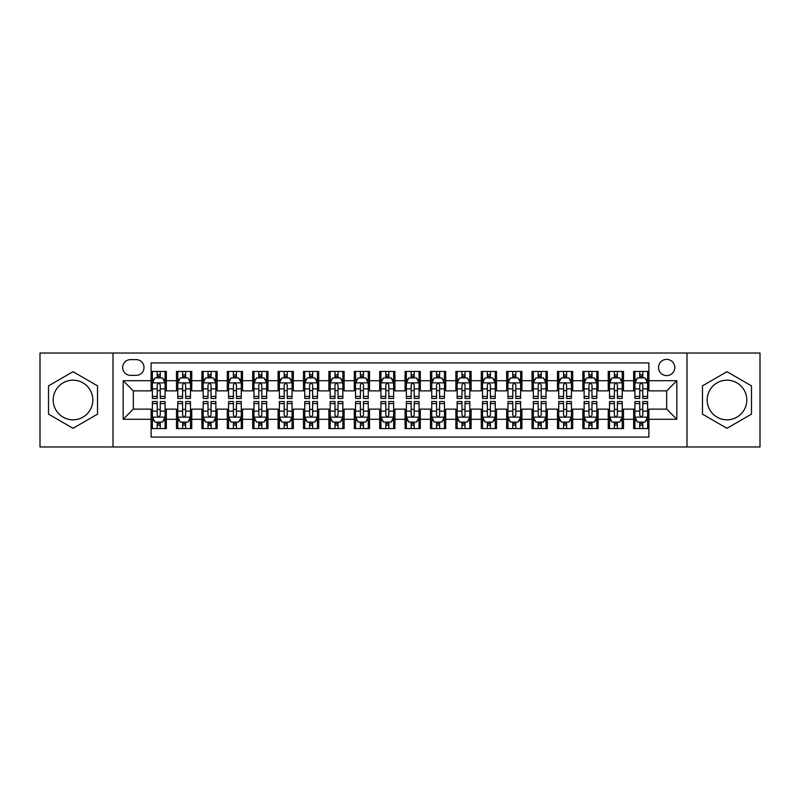 <?xml version="1.0" encoding="UTF-8"?>
<svg xmlns="http://www.w3.org/2000/svg" width="800" height="800" viewBox="0 0 800 800"><rect width="100%" height="100%" fill="white"/><g stroke="black" fill="none" stroke-linecap="round" stroke-linejoin="round"><path stroke-width="1.2" d="M726.98 380.19A19.81 19.81 0 0 0 707.17 400A19.81 19.81 0 0 0 726.98 419.81A19.81 19.81 0 0 0 746.79 400A19.81 19.81 0 0 0 726.98 380.19M666.67 359.37A8.13 8.13 0 0 0 658.54 367.49A8.13 8.13 0 0 0 666.67 375.62A8.13 8.13 0 0 0 674.79 367.49A8.13 8.13 0 0 0 666.67 359.37M73.02 419.81A19.81 19.81 0 0 1 53.21 400A19.81 19.81 0 0 1 73.02 380.19A19.81 19.81 0 0 1 92.83 400A19.81 19.81 0 0 1 73.02 419.81M686.98 446.98L760 446.98L760 353.02L686.98 353.02L686.98 446.98L113.02 446.98L113.02 353.02L40 353.02L40 446.98L113.02 446.98M648.89 371.43L633.65 371.43L633.65 380.7L623.49 380.7L623.49 390.86L633.65 390.86L633.65 380.7M623.49 380.7L623.49 371.43L608.25 371.43L608.25 380.7L598.1 380.7L598.1 390.86L608.25 390.86L608.25 380.7M598.1 380.7L598.1 371.43L582.86 371.43L582.86 380.7L572.7 380.7L572.7 390.86L582.86 390.86L582.86 380.7M572.7 380.7L572.7 371.43L557.46 371.43L557.46 380.7L547.3 380.7L547.3 390.86L557.46 390.86L557.46 380.7M547.3 380.7L547.3 371.43L532.06 371.43L532.06 380.7L521.9 380.7L521.9 390.86L532.06 390.86L532.06 380.7M521.9 380.7L521.9 371.43L506.67 371.43L506.67 380.7L496.51 380.7L496.51 390.86L506.67 390.86L506.67 380.7M496.51 380.7L496.51 371.43L481.27 371.43L481.27 380.7L471.11 380.7L471.11 390.86L481.27 390.86L481.27 380.7M471.11 380.7L471.11 371.43L455.87 371.43L455.87 380.7L445.71 380.7L445.71 390.86L455.87 390.86L455.87 380.7M445.71 380.7L445.71 371.43L430.48 371.43L430.48 380.7L420.32 380.7L420.32 390.86L430.48 390.86L430.48 380.7M420.32 380.7L420.32 371.43L405.08 371.43L405.08 380.7L394.92 380.7L394.92 390.86L405.08 390.86L405.08 380.7M394.92 380.7L394.92 371.43L379.68 371.43L379.68 380.7L369.52 380.7L369.52 390.86L379.68 390.86L379.68 380.7M369.52 380.7L369.52 371.43L354.29 371.43L354.29 380.7L344.13 380.7L344.13 390.86L354.29 390.86L354.29 380.7M344.13 380.7L344.13 371.43L328.89 371.43L328.89 380.7L318.73 380.7L318.73 390.86L328.89 390.86L328.89 380.7M318.73 380.7L318.73 371.43L303.49 371.43L303.49 380.7L293.33 380.7L293.33 390.86L303.49 390.86L303.49 380.7M293.33 380.7L293.33 371.43L278.1 371.43L278.1 380.7L267.94 380.7L267.94 390.86L278.1 390.86L278.1 380.7M267.94 380.7L267.94 371.43L252.7 371.43L252.7 380.7L242.54 380.7L242.54 390.86L252.7 390.86L252.7 380.7M242.54 380.7L242.54 371.43L227.3 371.43L227.3 380.7L217.14 380.7L217.14 390.86L227.3 390.86L227.3 380.7M217.14 380.7L217.14 371.43L201.9 371.43L201.9 380.7L191.75 380.7L191.75 390.86L201.9 390.86L201.9 380.7M191.75 380.7L191.75 371.43L176.51 371.43L176.51 390.86L166.35 390.86L166.35 371.43L151.11 371.43M151.11 428.57L166.35 428.57L166.35 409.14L176.51 409.14L176.51 428.57L191.75 428.57L191.75 409.14L201.9 409.14L201.9 419.3L191.75 419.3M201.9 419.3L201.9 428.57L217.14 428.57L217.14 409.14L227.3 409.14L227.3 419.3L217.14 419.3M227.3 419.3L227.3 428.57L242.54 428.57L242.54 409.14L252.7 409.14L252.7 419.3L242.54 419.3M252.7 419.3L252.7 428.57L267.94 428.57L267.94 409.14L278.1 409.14L278.1 419.3L267.94 419.3M278.1 419.3L278.1 428.57L293.33 428.57L293.33 409.14L303.49 409.14L303.49 419.3L293.33 419.3M303.49 419.3L303.49 428.57L318.73 428.57L318.73 409.14L328.89 409.14L328.89 419.3L318.73 419.3M328.89 419.3L328.89 428.57L344.13 428.57L344.13 409.14L354.29 409.14L354.29 419.3L344.13 419.3M354.29 419.3L354.29 428.57L369.52 428.57L369.52 409.14L379.68 409.14L379.68 419.3L369.52 419.3M379.68 419.3L379.68 428.57L394.92 428.57L394.92 409.14L405.08 409.14L405.08 419.3L394.92 419.3M405.08 419.3L405.08 428.57L420.32 428.57L420.32 409.14L430.48 409.14L430.48 419.3L420.32 419.3M430.48 419.3L430.48 428.57L445.71 428.57L445.71 409.14L455.87 409.14L455.87 419.3L445.71 419.3M455.87 419.3L455.87 428.57L471.11 428.57L471.11 409.14L481.27 409.14L481.27 419.3L471.11 419.3M481.27 419.3L481.27 428.57L496.51 428.57L496.51 409.14L506.67 409.14L506.67 419.3L496.51 419.3M506.67 419.3L506.67 428.57L521.9 428.57L521.9 409.14L532.06 409.14L532.06 419.3L521.9 419.3M532.06 419.3L532.06 428.57L547.3 428.57L547.3 409.14L557.46 409.14L557.46 419.3L547.3 419.3M557.46 419.3L557.46 428.57L572.7 428.57L572.7 409.14L582.86 409.14L582.86 419.3L572.7 419.3M582.86 419.3L582.86 428.57L598.1 428.57L598.1 409.14L608.25 409.14L608.25 419.3L598.1 419.3M608.25 419.3L608.25 428.57L623.49 428.57L623.49 409.14L633.65 409.14L633.65 419.3L623.49 419.3M130.54 375.37L136.13 375.37A7.87 7.87 0 0 0 144 367.49A7.87 7.87 0 0 0 136.13 359.62L130.54 359.62A7.87 7.87 0 0 0 122.67 367.49A7.87 7.87 0 0 0 130.54 375.37M686.98 353.02L113.02 353.02M648.89 380.7L648.89 362.92L151.11 362.92L151.11 390.86L133.33 390.86L133.33 409.14L151.11 409.14L151.11 437.08L648.89 437.08L648.89 409.14L666.67 409.14L666.67 390.86L648.89 390.86L648.89 380.7L676.83 380.7L676.83 419.3L648.89 419.3M151.11 419.3L123.17 419.3L123.17 380.7L151.11 380.7M633.65 419.3L633.65 428.57L648.89 428.57M151.11 377.78L152.38 377.78M157.21 377.78L160.25 377.78M165.08 377.78L166.35 377.78M151.11 390.6L152.38 390.6M157.21 390.6L160.25 390.6M165.08 390.6L166.35 390.6M151.11 409.4L152.38 409.4M157.21 409.4L160.25 409.4M165.08 409.4L166.35 409.4M151.11 422.22L152.38 422.22M157.21 422.22L160.25 422.22M165.08 422.22L166.35 422.22M176.51 390.6L177.78 390.6M182.6 390.6L185.65 390.6M190.48 390.6L191.75 390.6M176.51 377.78L177.78 377.78M182.6 377.78L185.65 377.78M190.48 377.78L191.75 377.78M176.51 409.4L177.78 409.4M182.6 409.4L185.65 409.4M190.48 409.4L191.75 409.4M176.51 422.22L177.78 422.22M182.6 422.22L185.65 422.22M190.48 422.22L191.75 422.22M201.9 409.4L203.17 409.4M208 409.4L211.05 409.4M215.87 409.4L217.14 409.4M201.9 422.22L203.17 422.22M208 422.22L211.05 422.22M215.87 422.22L217.14 422.22M201.9 377.78L203.17 377.78M208 377.78L211.05 377.78M215.87 377.78L217.14 377.78M201.9 390.6L203.17 390.6M208 390.6L211.05 390.6M215.87 390.6L217.14 390.6M227.3 409.4L228.57 409.4M233.4 409.4L236.44 409.4M241.27 409.4L242.54 409.4M227.3 422.22L228.57 422.22M233.4 422.22L236.44 422.22M241.27 422.22L242.54 422.22M227.3 377.78L228.57 377.78M233.4 377.78L236.44 377.78M241.27 377.78L242.54 377.78M227.3 390.6L228.57 390.6M233.4 390.6L236.44 390.6M241.27 390.6L242.54 390.6M252.7 409.4L253.97 409.4M258.79 409.4L261.84 409.4M266.67 409.4L267.94 409.4M252.7 422.22L253.97 422.22M258.79 422.22L261.84 422.22M266.67 422.22L267.94 422.22M252.7 377.78L253.97 377.78M258.79 377.78L261.84 377.78M266.67 377.78L267.94 377.78M252.7 390.6L253.97 390.6M258.79 390.6L261.84 390.6M266.67 390.6L267.94 390.6M278.1 409.4L279.37 409.4M284.19 409.4L287.24 409.4M292.06 409.4L293.33 409.4M278.1 422.22L279.37 422.22M284.19 422.22L287.24 422.22M292.06 422.22L293.33 422.22M278.1 377.78L279.37 377.78M284.19 377.78L287.24 377.78M292.06 377.78L293.33 377.78M278.1 390.6L279.37 390.6M284.19 390.6L287.24 390.6M292.06 390.6L293.33 390.6M303.49 409.4L304.76 409.4M309.59 409.4L312.63 409.4M317.46 409.4L318.73 409.4M303.49 422.22L304.76 422.22M309.59 422.22L312.63 422.22M317.46 422.22L318.73 422.22M303.49 377.78L304.76 377.78M309.59 377.78L312.63 377.78M317.46 377.78L318.73 377.78M303.49 390.6L304.76 390.6M309.59 390.6L312.63 390.6M317.46 390.6L318.73 390.6M328.89 409.4L330.16 409.4M334.98 409.4L338.03 409.4M342.86 409.4L344.13 409.4M328.89 422.22L330.16 422.22M334.98 422.22L338.03 422.22M342.86 422.22L344.13 422.22M328.89 377.78L330.16 377.78M334.98 377.78L338.03 377.78M342.86 377.78L344.13 377.78M328.89 390.6L330.16 390.6M334.98 390.6L338.03 390.6M342.86 390.6L344.13 390.6M354.29 409.4L355.56 409.4M360.38 409.4L363.43 409.4M368.25 409.4L369.52 409.4M354.29 422.22L355.56 422.22M360.38 422.22L363.43 422.22M368.25 422.22L369.52 422.22M354.29 377.78L355.56 377.78M360.38 377.78L363.43 377.78M368.25 377.78L369.52 377.78M354.29 390.6L355.56 390.6M360.38 390.6L363.43 390.6M368.25 390.6L369.52 390.6M379.68 409.4L380.95 409.4M385.78 409.4L388.83 409.4M393.65 409.4L394.92 409.4M379.68 422.22L380.95 422.22M385.78 422.22L388.83 422.22M393.65 422.22L394.92 422.22M379.68 377.78L380.95 377.78M385.78 377.78L388.83 377.78M393.65 377.78L394.92 377.78M379.68 390.6L380.95 390.6M385.78 390.6L388.83 390.6M393.65 390.6L394.92 390.6M405.08 409.4L406.35 409.4M411.17 409.4L414.22 409.4M419.05 409.4L420.32 409.4M405.08 422.22L406.35 422.22M411.17 422.22L414.22 422.22M419.05 422.22L420.32 422.22M405.08 377.78L406.35 377.78M411.17 377.78L414.22 377.78M419.05 377.78L420.32 377.78M405.08 390.6L406.35 390.6M411.17 390.6L414.22 390.6M419.05 390.6L420.32 390.6M430.48 409.4L431.75 409.4M436.57 409.4L439.62 409.4M444.44 409.4L445.71 409.4M430.48 422.22L431.75 422.22M436.57 422.22L439.62 422.22M444.44 422.22L445.71 422.22M430.48 377.78L431.75 377.78M436.57 377.78L439.62 377.78M444.44 377.78L445.71 377.78M430.48 390.6L431.75 390.6M436.57 390.6L439.62 390.6M444.44 390.6L445.71 390.6M455.87 409.4L457.14 409.4M461.97 409.4L465.02 409.4M469.84 409.4L471.11 409.4M455.87 422.22L457.14 422.22M461.97 422.22L465.02 422.22M469.84 422.22L471.11 422.22M455.87 377.78L457.14 377.78M461.97 377.78L465.02 377.78M469.84 377.78L471.11 377.78M455.87 390.6L457.14 390.6M461.97 390.6L465.02 390.6M469.84 390.6L471.11 390.6M481.27 409.4L482.54 409.4M487.37 409.4L490.41 409.4M495.24 409.4L496.51 409.4M481.27 422.22L482.54 422.22M487.37 422.22L490.41 422.22M495.24 422.22L496.51 422.22M481.27 377.78L482.54 377.78M487.37 377.78L490.41 377.78M495.24 377.78L496.51 377.78M481.27 390.6L482.54 390.6M487.37 390.6L490.41 390.6M495.24 390.6L496.51 390.6M506.67 409.4L507.94 409.4M512.76 409.4L515.81 409.4M520.63 409.4L521.9 409.4M506.67 422.22L507.94 422.22M512.76 422.22L515.81 422.22M520.63 422.22L521.9 422.22M506.67 377.78L507.94 377.78M512.76 377.78L515.81 377.78M520.63 377.78L521.9 377.78M506.67 390.6L507.94 390.6M512.76 390.6L515.81 390.6M520.63 390.6L521.9 390.6M532.06 409.4L533.33 409.4M538.16 409.4L541.21 409.4M546.03 409.4L547.3 409.4M532.06 422.22L533.33 422.22M538.16 422.22L541.21 422.22M546.03 422.22L547.3 422.22M532.06 377.78L533.33 377.78M538.16 377.78L541.21 377.78M546.03 377.78L547.3 377.78M532.06 390.6L533.33 390.6M538.16 390.6L541.21 390.6M546.03 390.6L547.3 390.6M557.46 409.4L558.73 409.4M563.56 409.4L566.6 409.4M571.43 409.4L572.7 409.4M557.46 422.22L558.73 422.22M563.56 422.22L566.6 422.22M571.43 422.22L572.7 422.22M557.46 377.78L558.73 377.78M563.56 377.78L566.6 377.78M571.43 377.78L572.7 377.78M557.46 390.6L558.73 390.6M563.56 390.6L566.6 390.6M571.43 390.6L572.7 390.6M582.86 409.4L584.13 409.4M588.95 409.4L592 409.4M596.83 409.4L598.1 409.4M582.86 422.22L584.13 422.22M588.95 422.22L592 422.22M596.83 422.22L598.1 422.22M582.86 377.78L584.13 377.78M588.95 377.78L592 377.78M596.83 377.78L598.1 377.78M582.86 390.6L584.13 390.6M588.95 390.6L592 390.6M596.83 390.6L598.1 390.6M608.25 409.4L609.52 409.4M614.35 409.4L617.4 409.4M622.22 409.4L623.49 409.4M608.25 422.22L609.52 422.22M614.35 422.22L617.4 422.22M622.22 422.22L623.49 422.22M608.25 377.78L609.52 377.78M614.35 377.78L617.4 377.78M622.22 377.78L623.49 377.78M608.25 390.6L609.52 390.6M614.35 390.6L617.4 390.6M622.22 390.6L623.49 390.6M633.65 409.4L634.92 409.4M639.75 409.4L642.79 409.4M647.62 409.4L648.89 409.4M633.65 422.22L634.92 422.22M639.75 422.22L642.79 422.22M647.62 422.22L648.89 422.22M633.65 377.78L634.92 377.78M639.75 377.78L642.79 377.78M647.62 377.78L648.89 377.78M633.65 390.6L634.92 390.6M639.75 390.6L642.79 390.6M647.62 390.6L648.89 390.6M133.33 390.86L123.17 380.7M133.33 409.14L123.17 419.3M676.83 380.7L666.67 390.86M676.83 419.3L666.67 409.14M73.02 428.3L97.52 414.15L97.52 385.85L73.02 371.7L48.51 385.85L48.51 414.15L73.02 428.3M751.49 385.85L726.98 371.7L702.48 385.85L702.48 414.15L726.98 428.3L751.49 414.15L751.49 385.85M160.25 374.73L157.21 374.73M165.08 396.41L160.25 396.41L160.25 398.48L165.08 398.48L165.08 382.98L162.54 377.9L154.92 377.9L152.38 382.98L152.38 398.48L157.21 398.48L157.21 396.41L152.38 396.41M152.38 382.98L152.38 371.43M165.08 382.98L165.08 371.43M157.21 377.9L157.21 371.43M160.25 371.43L160.25 377.9M160.25 396.41L160.25 384.89C159.24 382.93 158.22 382.93 157.21 384.89L157.21 396.41M157.21 425.27L160.25 425.27M152.38 403.59L157.21 403.59L157.21 401.52L152.38 401.52L152.38 417.02L154.92 422.1L162.54 422.1L165.08 417.02L165.08 401.52L160.25 401.52L160.25 403.59L165.08 403.59M165.08 417.02L165.08 428.57M152.38 417.02L152.38 428.57M160.25 422.1L160.25 428.57M157.21 428.57L157.21 422.1M157.21 403.59L157.21 415.11C158.22 417.07 159.24 417.07 160.25 415.11L160.25 403.59M185.65 374.73L182.6 374.73M190.48 396.41L185.65 396.41L185.65 398.48L190.48 398.48L190.48 382.98L187.94 377.9L180.32 377.9L177.78 382.98L177.78 398.48L182.6 398.48L182.6 396.41L177.78 396.41M177.78 382.98L177.78 371.43M190.48 382.98L190.48 371.43M182.6 377.9L182.6 371.43M185.65 371.43L185.65 377.9M185.65 396.41L185.65 384.89C184.64 382.93 183.62 382.93 182.6 384.89L182.6 396.41M211.05 374.73L208 374.73M215.87 396.41L211.05 396.41L211.05 398.48L215.87 398.48L215.87 382.98L213.33 377.9L205.71 377.9L203.17 382.98L203.17 398.48L208 398.48L208 396.41L203.17 396.41M203.17 382.98L203.17 371.43M215.87 382.98L215.87 371.43M208 377.9L208 371.43M211.05 371.43L211.05 377.9M211.05 396.41L211.05 384.89C210.03 382.93 209.02 382.93 208 384.89L208 396.41M236.44 374.73L233.4 374.73M241.27 396.41L236.44 396.41L236.44 398.48L241.27 398.48L241.27 382.98L238.73 377.9L231.11 377.9L228.57 382.98L228.57 398.48L233.4 398.48L233.4 396.41L228.57 396.41M228.57 382.98L228.57 371.43M241.27 382.98L241.27 371.43M233.4 377.9L233.4 371.43M236.44 371.43L236.44 377.9M236.44 396.41L236.44 384.89C235.43 382.93 234.41 382.93 233.4 384.89L233.4 396.41M261.84 374.73L258.79 374.73M266.67 396.41L261.84 396.41L261.84 398.48L266.67 398.48L266.67 382.98L264.13 377.9L256.51 377.9L253.97 382.98L253.97 398.48L258.79 398.48L258.79 396.41L253.97 396.41M253.97 382.98L253.97 371.43M266.67 382.98L266.67 371.43M258.79 377.9L258.79 371.43M261.84 371.43L261.84 377.9M261.84 396.41L261.84 384.89C260.83 382.93 259.81 382.93 258.79 384.89L258.79 396.41M182.6 425.27L185.65 425.27M177.78 403.59L182.6 403.59L182.6 401.52L177.78 401.52L177.78 417.02L180.32 422.1L187.94 422.1L190.48 417.02L190.48 401.52L185.65 401.52L185.65 403.59L190.48 403.59M190.48 417.02L190.48 428.57M177.78 417.02L177.78 428.57M185.65 422.1L185.65 428.57M182.6 428.57L182.6 422.1M182.6 403.59L182.6 415.11C183.62 417.07 184.63 417.07 185.65 415.11L185.65 403.59M208 425.27L211.05 425.27M203.17 403.59L208 403.59L208 401.52L203.17 401.52L203.17 417.02L205.71 422.1L213.33 422.1L215.87 417.02L215.87 401.52L211.05 401.52L211.05 403.59L215.87 403.59M215.87 417.02L215.87 428.57M203.17 417.02L203.17 428.57M211.05 422.1L211.05 428.57M208 428.57L208 422.1M208 403.59L208 415.11C209.01 417.07 210.03 417.07 211.05 415.11L211.05 403.59M233.4 425.27L236.44 425.27M228.57 403.59L233.4 403.59L233.4 401.52L228.57 401.52L228.57 417.02L231.11 422.1L238.73 422.1L241.27 417.02L241.27 401.52L236.44 401.52L236.44 403.59L241.27 403.59M241.27 417.02L241.27 428.57M228.57 417.02L228.57 428.57M236.44 422.1L236.44 428.57M233.4 428.57L233.4 422.1M233.4 403.59L233.4 415.11C234.41 417.07 235.43 417.07 236.44 415.11L236.44 403.59M258.79 425.27L261.84 425.27M253.97 403.59L258.79 403.59L258.79 401.52L253.97 401.52L253.97 417.02L256.51 422.1L264.13 422.1L266.67 417.02L266.67 401.52L261.84 401.52L261.84 403.59L266.67 403.59M266.67 417.02L266.67 428.57M253.97 417.02L253.97 428.57M261.84 422.1L261.84 428.57M258.79 428.57L258.79 422.1M258.79 403.59L258.79 415.11C259.81 417.07 260.82 417.07 261.84 415.11L261.84 403.59M287.24 374.73L284.19 374.73M292.06 396.41L287.24 396.41L287.24 398.48L292.06 398.48L292.06 382.98L289.52 377.9L281.9 377.9L279.37 382.98L279.37 398.48L284.19 398.48L284.19 396.41L279.37 396.41M279.37 382.98L279.37 371.43M292.06 382.98L292.06 371.43M284.19 377.9L284.19 371.43M287.24 371.43L287.24 377.9M287.24 396.41L287.24 384.89C286.22 382.93 285.21 382.93 284.19 384.89L284.19 396.41M284.19 425.27L287.24 425.27M279.37 403.59L284.19 403.59L284.19 401.52L279.37 401.52L279.37 417.02L281.9 422.1L289.52 422.1L292.06 417.02L292.06 401.52L287.24 401.52L287.24 403.59L292.06 403.59M292.06 417.02L292.06 428.57M279.37 417.02L279.37 428.57M287.24 422.1L287.24 428.57M284.19 428.57L284.19 422.1M284.19 403.59L284.19 415.11C285.2 417.07 286.22 417.07 287.24 415.11L287.24 403.59M312.63 374.73L309.59 374.73M317.46 396.41L312.63 396.41L312.63 398.48L317.46 398.48L317.46 382.98L314.92 377.9L307.3 377.9L304.76 382.98L304.76 398.48L309.59 398.48L309.59 396.41L304.76 396.41M304.76 382.98L304.76 371.43M317.46 382.98L317.46 371.43M309.59 377.9L309.59 371.43M312.63 371.43L312.63 377.9M312.63 396.41L312.63 384.89C311.62 382.93 310.6 382.93 309.59 384.89L309.59 396.41M309.59 425.27L312.63 425.27M304.76 403.59L309.59 403.59L309.59 401.52L304.76 401.52L304.76 417.02L307.3 422.1L314.92 422.1L317.46 417.02L317.46 401.52L312.63 401.52L312.63 403.59L317.46 403.59M317.46 417.02L317.46 428.57M304.76 417.02L304.76 428.57M312.63 422.1L312.63 428.57M309.59 428.57L309.59 422.1M309.59 403.59L309.59 415.11C310.6 417.07 311.62 417.07 312.63 415.11L312.63 403.59M338.03 374.73L334.98 374.73M342.86 396.41L338.03 396.41L338.03 398.48L342.86 398.48L342.86 382.98L340.32 377.9L332.7 377.9L330.16 382.98L330.16 398.48L334.98 398.48L334.98 396.41L330.16 396.41M330.16 382.98L330.16 371.43M342.86 382.98L342.86 371.43M334.98 377.9L334.98 371.43M338.03 371.43L338.03 377.9M338.03 396.41L338.03 384.89C337.02 382.93 336 382.93 334.98 384.89L334.98 396.41M334.98 425.27L338.03 425.27M330.16 403.59L334.98 403.59L334.98 401.52L330.16 401.52L330.16 417.02L332.7 422.1L340.32 422.1L342.86 417.02L342.86 401.52L338.03 401.52L338.03 403.59L342.86 403.59M342.86 417.02L342.86 428.57M330.16 417.02L330.16 428.57M338.03 422.1L338.03 428.57M334.98 428.57L334.98 422.1M334.98 403.59L334.98 415.11C336 417.07 337.01 417.07 338.03 415.11L338.03 403.59M363.43 374.73L360.38 374.73M368.25 396.41L363.43 396.41L363.43 398.48L368.25 398.48L368.25 382.98L365.71 377.9L358.1 377.9L355.56 382.98L355.56 398.48L360.38 398.48L360.38 396.41L355.56 396.41M355.56 382.98L355.56 371.43M368.25 382.98L368.25 371.43M360.38 377.9L360.38 371.43M363.43 371.43L363.43 377.9M363.43 396.41L363.43 384.89C362.41 382.93 361.4 382.93 360.38 384.89L360.38 396.41M360.38 425.27L363.43 425.27M355.56 403.59L360.38 403.59L360.38 401.52L355.56 401.52L355.56 417.02L358.1 422.1L365.71 422.1L368.25 417.02L368.25 401.52L363.43 401.52L363.43 403.59L368.25 403.59M368.25 417.02L368.25 428.57M355.56 417.02L355.56 428.57M363.43 422.1L363.43 428.57M360.38 428.57L360.38 422.1M360.38 403.59L360.38 415.11C361.4 417.07 362.41 417.07 363.43 415.11L363.43 403.59M388.83 374.73L385.78 374.73M393.65 396.41L388.83 396.41L388.83 398.48L393.65 398.48L393.65 382.98L391.11 377.9L383.49 377.9L380.95 382.98L380.95 398.48L385.78 398.48L385.78 396.41L380.95 396.41M380.95 382.98L380.95 371.43M393.65 382.98L393.65 371.43M385.78 377.9L385.78 371.43M388.83 371.43L388.83 377.9M388.83 396.41L388.83 384.89C387.81 382.93 386.8 382.93 385.78 384.89L385.78 396.41M385.78 425.27L388.83 425.27M380.95 403.59L385.78 403.59L385.78 401.52L380.95 401.52L380.95 417.02L383.49 422.1L391.11 422.1L393.65 417.02L393.65 401.52L388.83 401.52L388.83 403.59L393.65 403.59M393.65 417.02L393.65 428.57M380.95 417.02L380.95 428.57M388.83 422.1L388.83 428.57M385.78 428.57L385.78 422.1M385.78 403.59L385.78 415.11C386.79 417.07 387.81 417.07 388.83 415.11L388.83 403.59M414.22 374.73L411.17 374.73M419.05 396.41L414.22 396.41L414.22 398.48L419.05 398.48L419.05 382.98L416.51 377.9L408.89 377.9L406.35 382.98L406.35 398.48L411.17 398.48L411.17 396.41L406.35 396.41M406.35 382.98L406.35 371.43M419.05 382.98L419.05 371.43M411.17 377.9L411.17 371.43M414.22 371.43L414.22 377.9M414.22 396.41L414.22 384.89C413.21 382.93 412.19 382.93 411.17 384.89L411.17 396.41M411.17 425.27L414.22 425.27M406.35 403.59L411.17 403.59L411.17 401.52L406.35 401.52L406.35 417.02L408.89 422.1L416.51 422.1L419.05 417.02L419.05 401.52L414.22 401.52L414.22 403.59L419.05 403.59M419.05 417.02L419.05 428.57M406.35 417.02L406.35 428.57M414.22 422.1L414.22 428.57M411.17 428.57L411.17 422.1M411.17 403.59L411.17 415.11C412.19 417.07 413.2 417.07 414.22 415.11L414.22 403.59M439.62 374.73L436.57 374.73M444.44 396.41L439.62 396.41L439.62 398.48L444.44 398.48L444.44 382.98L441.9 377.9L434.29 377.9L431.75 382.98L431.75 398.48L436.57 398.48L436.57 396.41L431.75 396.41M431.75 382.98L431.75 371.43M444.44 382.98L444.44 371.43M436.57 377.9L436.57 371.43M439.62 371.43L439.62 377.9M439.62 396.41L439.62 384.89C438.6 382.93 437.59 382.93 436.57 384.89L436.57 396.41M436.57 425.27L439.62 425.27M431.75 403.59L436.57 403.59L436.57 401.52L431.75 401.52L431.75 417.02L434.29 422.1L441.9 422.1L444.44 417.02L444.44 401.52L439.62 401.52L439.62 403.59L444.44 403.59M444.44 417.02L444.44 428.57M431.75 417.02L431.75 428.57M439.62 422.1L439.62 428.57M436.57 428.57L436.57 422.1M436.57 403.59L436.57 415.11C437.59 417.07 438.6 417.07 439.62 415.11L439.62 403.59M465.02 374.73L461.97 374.73M469.84 396.41L465.02 396.41L465.02 398.48L469.84 398.48L469.84 382.98L467.3 377.9L459.68 377.9L457.14 382.98L457.14 398.48L461.97 398.48L461.97 396.41L457.14 396.41M457.14 382.98L457.14 371.43M469.84 382.98L469.84 371.43M461.97 377.9L461.97 371.43M465.02 371.43L465.02 377.9M465.02 396.41L465.02 384.89C464 382.93 462.99 382.93 461.97 384.89L461.97 396.41M461.97 425.27L465.02 425.27M457.14 403.59L461.97 403.59L461.97 401.52L457.14 401.52L457.14 417.02L459.68 422.1L467.3 422.1L469.84 417.02L469.84 401.52L465.02 401.52L465.02 403.59L469.84 403.59M469.84 417.02L469.84 428.57M457.14 417.02L457.14 428.57M465.02 422.1L465.02 428.57M461.97 428.57L461.97 422.1M461.97 403.59L461.97 415.11C462.98 417.07 464 417.07 465.02 415.11L465.02 403.59M490.41 374.73L487.37 374.73M495.24 396.41L490.41 396.41L490.41 398.48L495.24 398.48L495.24 382.98L492.7 377.9L485.08 377.9L482.54 382.98L482.54 398.48L487.37 398.48L487.37 396.41L482.54 396.41M482.54 382.98L482.54 371.43M495.24 382.98L495.24 371.43M487.37 377.9L487.37 371.43M490.41 371.43L490.41 377.9M490.41 396.41L490.41 384.89C489.4 382.93 488.38 382.93 487.37 384.89L487.37 396.41M515.81 374.73L512.76 374.73M520.63 396.41L515.81 396.41L515.81 398.48L520.63 398.48L520.63 382.98L518.1 377.9L510.48 377.9L507.94 382.98L507.94 398.48L512.76 398.48L512.76 396.41L507.94 396.41M507.94 382.98L507.94 371.43M520.63 382.98L520.63 371.43M512.76 377.9L512.76 371.43M515.81 371.43L515.81 377.9M515.81 396.41L515.81 384.89C514.8 382.93 513.78 382.93 512.76 384.89L512.76 396.41M541.21 374.73L538.16 374.73M546.03 396.41L541.21 396.41L541.21 398.48L546.03 398.48L546.03 382.98L543.49 377.9L535.87 377.9L533.33 382.98L533.33 398.48L538.16 398.48L538.16 396.41L533.33 396.41M533.33 382.98L533.33 371.43M546.03 382.98L546.03 371.43M538.16 377.9L538.16 371.43M541.21 371.43L541.21 377.9M541.21 396.41L541.21 384.89C540.19 382.93 539.18 382.93 538.16 384.89L538.16 396.41M566.6 374.73L563.56 374.73M571.43 396.41L566.6 396.41L566.6 398.48L571.43 398.48L571.43 382.98L568.89 377.9L561.27 377.9L558.73 382.98L558.73 398.48L563.56 398.48L563.56 396.41L558.73 396.41M558.73 382.98L558.73 371.43M571.43 382.98L571.43 371.43M563.56 377.9L563.56 371.43M566.6 371.43L566.6 377.9M566.6 396.41L566.6 384.89C565.59 382.93 564.57 382.93 563.56 384.89L563.56 396.41M592 374.73L588.95 374.73M596.83 396.41L592 396.41L592 398.48L596.83 398.48L596.83 382.98L594.29 377.9L586.67 377.9L584.13 382.98L584.13 398.48L588.95 398.48L588.95 396.41L584.13 396.41M584.13 382.98L584.13 371.43M596.83 382.98L596.83 371.43M588.95 377.9L588.95 371.43M592 371.43L592 377.9M592 396.41L592 384.89C590.99 382.93 589.97 382.93 588.95 384.89L588.95 396.41M617.4 374.73L614.35 374.73M622.22 396.41L617.4 396.41L617.4 398.48L622.22 398.48L622.22 382.98L619.68 377.9L612.06 377.9L609.52 382.98L609.52 398.48L614.35 398.48L614.35 396.41L609.52 396.41M609.52 382.98L609.52 371.43M622.22 382.98L622.22 371.43M614.35 377.9L614.35 371.43M617.4 371.43L617.4 377.9M617.4 396.41L617.4 384.89C616.38 382.93 615.37 382.93 614.35 384.89L614.35 396.41M642.79 374.73L639.75 374.73M647.62 396.41L642.79 396.41L642.79 398.48L647.62 398.48L647.62 382.98L645.08 377.9L637.46 377.9L634.92 382.98L634.92 398.48L639.75 398.48L639.75 396.41L634.92 396.41M634.92 382.98L634.92 371.43M647.62 382.98L647.62 371.43M639.75 377.9L639.75 371.43M642.79 371.43L642.79 377.9M642.79 396.41L642.79 384.89C641.78 382.93 640.76 382.93 639.75 384.89L639.75 396.41M487.37 425.27L490.41 425.27M482.54 403.59L487.37 403.59L487.37 401.52L482.54 401.52L482.54 417.02L485.08 422.1L492.7 422.1L495.24 417.02L495.24 401.52L490.41 401.52L490.41 403.59L495.24 403.59M495.24 417.02L495.24 428.57M482.54 417.02L482.54 428.57M490.41 422.1L490.41 428.57M487.37 428.57L487.37 422.1M487.37 403.59L487.37 415.11C488.38 417.07 489.4 417.07 490.41 415.11L490.41 403.59M512.76 425.27L515.81 425.27M507.94 403.59L512.76 403.59L512.76 401.52L507.94 401.52L507.94 417.02L510.48 422.1L518.1 422.1L520.63 417.02L520.63 401.52L515.81 401.52L515.81 403.59L520.63 403.59M520.63 417.02L520.63 428.57M507.94 417.02L507.94 428.57M515.81 422.1L515.81 428.57M512.76 428.57L512.76 422.1M512.76 403.59L512.76 415.11C513.78 417.07 514.79 417.07 515.81 415.11L515.81 403.59M538.16 425.27L541.21 425.27M533.33 403.59L538.16 403.59L538.16 401.52L533.33 401.52L533.33 417.02L535.87 422.1L543.49 422.1L546.03 417.02L546.03 401.52L541.21 401.52L541.21 403.59L546.03 403.59M546.03 417.02L546.03 428.57M533.33 417.02L533.33 428.57M541.21 422.1L541.21 428.57M538.16 428.57L538.16 422.1M538.16 403.59L538.16 415.11C539.17 417.07 540.19 417.07 541.21 415.11L541.21 403.59M563.56 425.27L566.6 425.27M558.73 403.59L563.56 403.59L563.56 401.52L558.73 401.52L558.73 417.02L561.27 422.1L568.89 422.1L571.43 417.02L571.43 401.52L566.6 401.52L566.6 403.59L571.43 403.59M571.43 417.02L571.43 428.57M558.73 417.02L558.73 428.57M566.6 422.1L566.6 428.57M563.56 428.57L563.56 422.1M563.56 403.59L563.56 415.11C564.57 417.07 565.59 417.07 566.6 415.11L566.6 403.59M588.95 425.27L592 425.27M584.13 403.59L588.95 403.59L588.95 401.52L584.13 401.52L584.13 417.02L586.67 422.1L594.29 422.1L596.83 417.02L596.83 401.52L592 401.52L592 403.59L596.83 403.59M596.83 417.02L596.83 428.57M584.13 417.02L584.13 428.57M592 422.1L592 428.57M588.95 428.57L588.95 422.1M588.95 403.59L588.95 415.11C589.97 417.07 590.98 417.07 592 415.11L592 403.59M614.35 425.27L617.4 425.27M609.52 403.59L614.35 403.59L614.35 401.52L609.52 401.52L609.52 417.02L612.06 422.1L619.68 422.1L622.22 417.02L622.22 401.52L617.4 401.52L617.4 403.59L622.22 403.59M622.22 417.02L622.22 428.57M609.52 417.02L609.52 428.57M617.4 422.1L617.4 428.57M614.35 428.57L614.35 422.1M614.35 403.59L614.35 415.11C615.36 417.07 616.38 417.07 617.4 415.11L617.4 403.59M639.75 425.27L642.79 425.27M634.92 403.59L639.75 403.59L639.75 401.52L634.92 401.52L634.92 417.02L637.46 422.1L645.08 422.1L647.62 417.02L647.62 401.52L642.79 401.52L642.79 403.59L647.62 403.59M647.62 417.02L647.62 428.57M634.92 417.02L634.92 428.57M642.79 422.1L642.79 428.57M639.75 428.57L639.75 422.1M639.75 403.59L639.75 415.11C640.76 417.07 641.78 417.07 642.79 415.11L642.79 403.59M176.51 419.3L166.35 419.3M176.51 380.7L166.35 380.7M165.02 382.86L152.44 382.86M152.38 379.3L154.22 379.3M163.24 379.3L165.08 379.3M157.21 388.87L152.38 388.87M165.08 388.87L160.25 388.87M160.25 376.35L157.21 376.35M152.44 417.14L165.02 417.14M165.08 420.7L163.24 420.7M154.22 420.7L152.38 420.7M160.25 411.13L165.08 411.13M152.38 411.13L157.21 411.13M157.21 423.65L160.25 423.65M190.41 382.86L177.84 382.86M177.78 379.3L179.62 379.3M188.64 379.3L190.48 379.3M182.6 388.87L177.78 388.87M190.48 388.87L185.65 388.87M185.65 376.35L182.6 376.35M215.81 382.86L203.24 382.86M203.17 379.3L205.02 379.3M214.03 379.3L215.87 379.3M208 388.87L203.17 388.87M215.87 388.87L211.05 388.87M211.05 376.35L208 376.35M241.21 382.86L228.63 382.86M228.57 379.3L230.41 379.3M239.43 379.3L241.27 379.3M233.4 388.87L228.57 388.87M241.27 388.87L236.44 388.87M236.44 376.35L233.4 376.35M266.6 382.86L254.03 382.86M253.97 379.3L255.81 379.3M264.83 379.3L266.67 379.3M258.79 388.87L253.97 388.87M266.67 388.87L261.84 388.87M261.84 376.35L258.79 376.35M177.84 417.14L190.41 417.14M190.48 420.7L188.64 420.7M179.62 420.7L177.78 420.7M185.65 411.13L190.48 411.13M177.78 411.13L182.6 411.13M182.6 423.65L185.65 423.65M203.24 417.14L215.81 417.14M215.87 420.7L214.03 420.7M205.02 420.7L203.17 420.7M211.05 411.13L215.87 411.13M203.17 411.13L208 411.13M208 423.65L211.05 423.65M228.63 417.14L241.21 417.14M241.27 420.7L239.43 420.7M230.41 420.7L228.57 420.7M236.44 411.13L241.27 411.13M228.57 411.13L233.4 411.13M233.4 423.65L236.44 423.65M254.03 417.14L266.6 417.14M266.67 420.7L264.83 420.7M255.81 420.7L253.97 420.7M261.84 411.13L266.67 411.13M253.97 411.13L258.79 411.13M258.79 423.65L261.84 423.65M292 382.86L279.43 382.86M279.37 379.3L281.21 379.3M290.22 379.3L292.06 379.3M284.19 388.87L279.37 388.87M292.06 388.87L287.24 388.87M287.24 376.35L284.19 376.35M279.43 417.14L292 417.14M292.06 420.7L290.22 420.7M281.21 420.7L279.37 420.7M287.24 411.13L292.06 411.13M279.37 411.13L284.19 411.13M284.19 423.65L287.24 423.65M317.4 382.86L304.83 382.86M304.76 379.3L306.6 379.3M315.62 379.3L317.46 379.3M309.59 388.87L304.76 388.87M317.46 388.87L312.63 388.87M312.63 376.35L309.59 376.35M304.83 417.14L317.4 417.14M317.46 420.7L315.62 420.7M306.6 420.7L304.76 420.7M312.63 411.13L317.46 411.13M304.76 411.13L309.59 411.13M309.59 423.65L312.63 423.65M342.79 382.86L330.22 382.86M330.16 379.3L332 379.3M341.02 379.3L342.86 379.3M334.98 388.87L330.16 388.87M342.86 388.87L338.03 388.87M338.03 376.35L334.98 376.35M330.22 417.14L342.79 417.14M342.86 420.7L341.02 420.7M332 420.7L330.16 420.7M338.03 411.13L342.86 411.13M330.16 411.13L334.98 411.13M334.98 423.65L338.03 423.65M368.19 382.86L355.62 382.86M355.56 379.3L357.4 379.3M366.41 379.3L368.25 379.3M360.38 388.87L355.56 388.87M368.25 388.87L363.43 388.87M363.43 376.35L360.38 376.35M355.62 417.14L368.19 417.14M368.25 420.7L366.41 420.7M357.4 420.7L355.56 420.7M363.43 411.13L368.25 411.13M355.56 411.13L360.38 411.13M360.38 423.65L363.43 423.65M393.59 382.86L381.02 382.86M380.95 379.3L382.79 379.3M391.81 379.3L393.65 379.3M385.78 388.87L380.95 388.87M393.65 388.87L388.83 388.87M388.83 376.35L385.78 376.35M381.02 417.14L393.59 417.14M393.65 420.7L391.81 420.7M382.79 420.7L380.95 420.7M388.83 411.13L393.65 411.13M380.95 411.13L385.78 411.13M385.78 423.65L388.83 423.65M418.98 382.86L406.41 382.86M406.35 379.3L408.19 379.3M417.21 379.3L419.05 379.3M411.17 388.87L406.35 388.87M419.05 388.87L414.22 388.87M414.22 376.35L411.17 376.35M406.41 417.14L418.98 417.14M419.05 420.7L417.21 420.7M408.19 420.7L406.35 420.7M414.22 411.13L419.05 411.13M406.35 411.13L411.17 411.13M411.17 423.65L414.22 423.65M444.38 382.86L431.81 382.86M431.75 379.3L433.59 379.3M442.6 379.3L444.44 379.3M436.57 388.87L431.75 388.87M444.44 388.87L439.62 388.87M439.62 376.35L436.57 376.35M431.81 417.14L444.38 417.14M444.44 420.7L442.6 420.7M433.59 420.7L431.75 420.7M439.62 411.13L444.44 411.13M431.75 411.13L436.57 411.13M436.57 423.65L439.62 423.65M469.78 382.86L457.21 382.86M457.14 379.3L458.98 379.3M468 379.3L469.84 379.3M461.97 388.87L457.14 388.87M469.84 388.87L465.02 388.87M465.02 376.35L461.97 376.35M457.21 417.14L469.78 417.14M469.84 420.7L468 420.7M458.98 420.7L457.14 420.7M465.02 411.13L469.84 411.13M457.14 411.13L461.97 411.13M461.97 423.65L465.02 423.65M495.17 382.86L482.6 382.86M482.54 379.3L484.38 379.3M493.4 379.3L495.24 379.3M487.37 388.87L482.54 388.87M495.24 388.87L490.41 388.87M490.41 376.35L487.37 376.35M520.57 382.86L508 382.86M507.94 379.3L509.78 379.3M518.79 379.3L520.63 379.3M512.76 388.87L507.94 388.87M520.63 388.87L515.81 388.87M515.81 376.35L512.76 376.35M545.97 382.86L533.4 382.86M533.33 379.3L535.17 379.3M544.19 379.3L546.03 379.3M538.16 388.87L533.33 388.87M546.03 388.87L541.21 388.87M541.21 376.35L538.16 376.35M571.37 382.86L558.79 382.86M558.73 379.3L560.57 379.3M569.59 379.3L571.43 379.3M563.56 388.87L558.73 388.87M571.43 388.87L566.6 388.87M566.6 376.35L563.56 376.35M596.76 382.86L584.19 382.86M584.13 379.3L585.97 379.3M594.98 379.3L596.83 379.3M588.95 388.87L584.13 388.87M596.83 388.87L592 388.87M592 376.35L588.95 376.35M622.16 382.86L609.59 382.86M609.52 379.3L611.36 379.3M620.38 379.3L622.22 379.3M614.35 388.87L609.52 388.87M622.22 388.87L617.4 388.87M617.4 376.35L614.35 376.35M647.56 382.86L634.98 382.86M634.92 379.3L636.76 379.3M645.78 379.3L647.62 379.3M639.75 388.87L634.92 388.87M647.62 388.87L642.79 388.87M642.79 376.35L639.75 376.35M482.6 417.14L495.17 417.14M495.24 420.7L493.4 420.7M484.38 420.7L482.54 420.7M490.41 411.13L495.24 411.13M482.54 411.13L487.37 411.13M487.37 423.65L490.41 423.65M508 417.14L520.57 417.14M520.63 420.7L518.79 420.7M509.78 420.7L507.94 420.7M515.81 411.13L520.63 411.13M507.94 411.13L512.76 411.13M512.76 423.65L515.81 423.65M533.4 417.14L545.97 417.14M546.03 420.7L544.19 420.7M535.17 420.7L533.33 420.7M541.21 411.13L546.03 411.13M533.33 411.13L538.16 411.13M538.16 423.65L541.21 423.65M558.79 417.14L571.37 417.14M571.43 420.7L569.59 420.7M560.57 420.7L558.73 420.7M566.6 411.13L571.43 411.13M558.73 411.13L563.56 411.13M563.56 423.65L566.6 423.65M584.19 417.14L596.76 417.14M596.83 420.7L594.98 420.7M585.97 420.7L584.13 420.7M592 411.13L596.83 411.13M584.13 411.13L588.95 411.13M588.95 423.65L592 423.65M609.59 417.14L622.16 417.14M622.22 420.7L620.38 420.7M611.36 420.7L609.52 420.7M617.4 411.13L622.22 411.13M609.52 411.13L614.35 411.13M614.35 423.65L617.4 423.65M634.98 417.14L647.56 417.14M647.62 420.7L645.78 420.7M636.76 420.7L634.92 420.7M642.79 411.13L647.62 411.13M634.92 411.13L639.75 411.13M639.75 423.65L642.79 423.65"/></g></svg>
